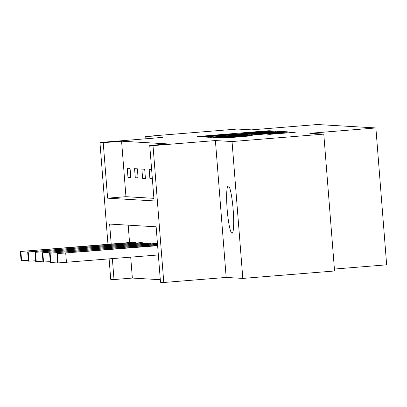 <?xml version="1.0" encoding="UTF-8"?>
<svg xmlns="http://www.w3.org/2000/svg" width="407" height="407" viewBox="0 0 407 407"><rect width="100%" height="100%" fill="white"/><g stroke="black" fill="none" stroke-linecap="round" stroke-linejoin="round"><path stroke-width="0.61" d="M271.754 131.252L273.977 131.029L269.068 130.739L265.003 131.003L196.993 136.564L204.752 136.671L216.376 135.394L238.253 133.959L255.281 132.244L271.754 131.252M228.296 185.877A23.754 2.976 -94.6 0 0 228.246 185.877A23.754 2.976 -94.6 0 0 227.177 209.585A23.754 2.976 -94.6 0 0 232.026 233.226A23.754 2.976 -94.6 0 0 232.076 233.226A23.754 2.976 -94.6 0 0 233.145 209.519A23.754 2.976 -94.6 0 0 228.296 185.877M269.826 134.33L295.253 132.285L289.794 131.96L285.729 132.224L217.72 137.785L223.178 138.105L227.238 137.846L252.386 135.755L250.03 135.612L227.427 137.317L224.13 137.449L232.611 136.61L282.941 132.596L267.475 134.193L269.826 134.33M323.789 134.122L334.559 270.986L242.811 278.413L232.041 141.544L323.789 134.122L309.819 133.298L375.88 127.951L317.475 124.517L251.414 129.864L237.449 129.044L145.701 136.467L162.342 137.444L99.954 142.496L103.23 142.684L121.581 141.204L168.081 143.936L149.73 145.421L153.012 145.614L163.787 282.483L160.506 282.29L156.135 226.801L109.636 224.069L111.208 244.017M232.041 141.544L215.4 140.568L153.012 145.614M277.772 131.756L280.911 131.436L275.483 131.115L271.423 131.38L203.408 136.94L208.867 137.266L212.932 137.001L277.772 131.756M282.641 131.537L288.095 131.863L284.925 132.173L220.085 137.424L213.67 137.546L243.137 135.104L246.311 134.793L244.739 134.697L210.434 137.357L278.576 131.802L282.641 131.537L282.702 132.356M145.701 136.467L145.879 138.777M334.406 269.047L386.65 264.82L375.88 127.951M121.581 141.204L125.951 196.688L153.897 198.331M127.981 177.477L130.795 177.645L130.067 168.396L127.254 168.228L127.981 177.477L130.764 177.254M135.297 177.91L138.11 178.073L137.378 168.824L134.569 168.661L135.297 177.91L138.075 177.681M142.608 178.337L145.421 178.505L144.694 169.256L141.88 169.088L142.608 178.337L145.391 178.113M151.638 169.663L149.191 169.521L149.918 178.77L152.366 178.912M130.708 257.178L132.356 278.067L160.302 279.711M128.19 225.157L129.558 242.531M133.079 242.246L135.892 242.379L135.943 243.035M140.395 242.674L143.203 242.806L143.254 243.467M147.705 243.106L150.514 243.238L150.565 243.895M155.016 243.534L157.463 243.645M215.4 140.568L226.175 277.432L242.811 278.413M226.175 277.432L163.787 282.483M132.356 278.067L114.006 279.553L110.724 279.36L109.117 258.928M103.23 142.684L107.601 198.173L154.1 200.91L149.73 145.421M107.962 244.276L99.954 142.496M112.363 258.664L114.006 279.553M125.951 196.688L107.601 198.173M149.918 178.77L152.34 178.571M270.945 131.553L208.969 136.564L261.559 132.616L270.945 131.553M270.426 132.896L278.907 132.061L275.61 132.189L249.75 134.279L270.426 132.896L270.462 133.348M135.658 242.363L20.411 251.495L133.313 242.226M28.327 260.353L21.078 260.729L20.35 251.48M41.946 249.888L64.728 247.955L41.946 249.888M142.969 242.796L28.19 251.953L140.624 242.658M35.638 260.785L28.388 261.162L27.661 251.913M49.257 250.32L72.044 248.382L49.257 250.32M150.28 243.223L35.033 252.355L147.939 243.086M42.954 261.213L35.704 261.589L34.977 252.34M56.568 250.748L79.355 248.814L56.568 250.748M157.463 243.666L42.348 252.783L155.25 243.518M50.265 261.645L43.015 262.022L42.287 252.772M63.884 251.18L86.666 249.242L63.884 251.18M157.545 244.678L49.598 253.2L157.519 244.353M57.575 262.072L50.326 262.449L49.598 253.2M71.194 251.607L93.981 249.674L71.194 251.607M157.621 245.696L56.914 253.632L157.595 245.37M158.354 254.945L58.165 262.917L57.641 262.881L56.914 253.632M78.505 252.04L101.292 250.102L78.505 252.04M200.203 136.757L200.163 136.253M265.043 131.537L265.003 131.003M269.119 131.43L269.068 130.739M206.624 137.134L206.583 136.63M275.549 131.934L275.483 131.115M209.045 137.266L208.989 136.569M209.707 137.235L209.656 136.61M222.69 136.213L222.654 135.76M261.594 133.064L261.559 132.616M216.875 137.652L216.839 137.23M243.172 135.556L243.137 135.104M249.837 135.017L249.781 134.285M251.363 134.89L251.323 134.376M255.423 134.564L255.387 134.112M270.68 134.3L270.645 133.878M277.793 133.75L277.762 133.303M235.109 137.205L235.073 136.757M246.006 136.325L245.97 135.877M250.061 135.994L250.03 135.612M220.93 137.978L220.889 137.469M289.86 132.779L289.794 131.96M29.156 250.982L29.212 251.709M20.411 251.495L21.139 260.739M20.879 251.521L21.607 260.77M36.467 251.414L36.523 252.142M27.722 251.923L28.449 261.172M28.19 251.953L28.917 261.197M43.778 251.841L43.839 252.569M35.033 252.355L35.76 261.599M35.501 252.381L36.233 261.63M51.094 252.274L51.15 253.001M42.348 252.783L43.076 262.032M42.816 252.813L43.544 262.057M58.405 252.701L58.46 253.429M49.659 253.215L50.387 262.459M50.127 253.24L50.855 262.49M65.715 253.134L66.443 262.383M56.97 253.642L57.697 262.891M57.438 253.673L58.165 262.917M209.025 137.266L208.969 136.564M271.759 132.239L271.708 131.614M246.347 135.297L246.311 134.793M278.958 132.657L278.907 132.061M249.812 135.017L249.75 134.279M286.289 133.064L286.243 132.463M224.176 138.065L224.13 137.449"/></g></svg>

